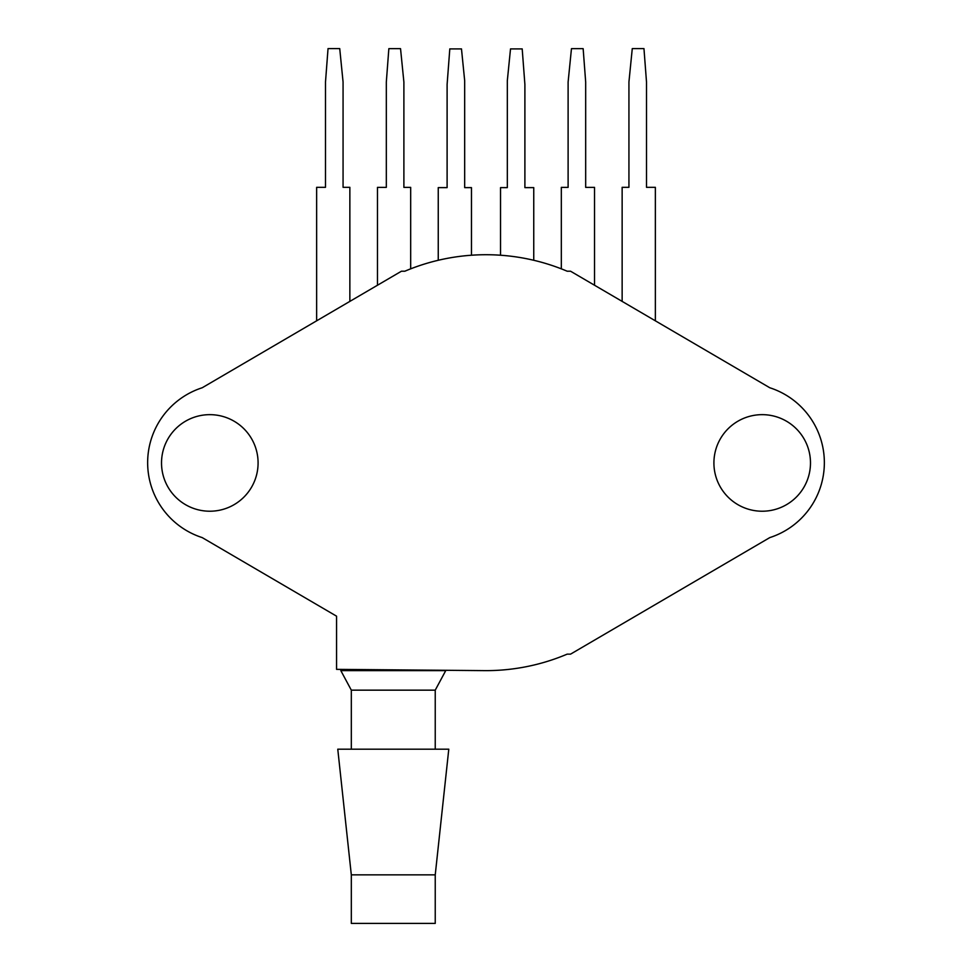 <?xml version="1.0" encoding="UTF-8"?>
<svg xmlns="http://www.w3.org/2000/svg" width="972" height="972" viewBox="0 0 972 972"><rect width="100%" height="100%" fill="white"/><g stroke="black" fill="none" stroke-linecap="round" stroke-linejoin="round"><path stroke-width="1.46" d="M655.359 320.821L655.359 187.317L646.502 187.317L646.502 81.988L643.962 48.6L632.274 48.6L628.933 81.988L628.933 187.317L622.141 187.317L622.141 301.393M435.237 874.861L435.237 923.4L351.317 923.4L351.317 874.861L337.77 749.193L448.785 749.193L435.237 874.861L351.317 874.861M435.237 749.193L435.237 690.156L351.317 690.156L351.317 749.193M435.237 690.156L445.735 670.631L340.832 670.631L351.317 690.156M810.478 463.571A48.284 48.284 0 0 1 737.687 504.541A48.284 48.284 0 0 1 738.234 421.022A48.284 48.284 0 0 1 810.478 463.571M769.788 537.601L570.552 654.144L567.162 654.144A207.959 207.959 0 0 1 482.452 670.607L336.555 669.356L336.555 616.175L202.212 537.601A78.72 78.72 0 0 1 202.212 387.755L401.448 271.212L404.838 271.212A207.959 207.959 0 0 1 567.162 271.212L570.552 271.212L769.788 387.755A78.72 78.72 0 0 1 769.788 537.601M161.522 462.939A48.284 48.284 0 0 0 233.766 504.857A48.284 48.284 0 0 0 234.313 421.338A48.284 48.284 0 0 0 161.522 462.939M594.536 285.246L594.536 187.377L585.679 187.377L585.679 82.061L583.151 48.661L571.463 48.661L568.11 82.061L568.11 187.377L561.318 187.377L561.318 268.843M533.75 260.277L533.75 187.62L524.892 187.62L524.892 84.43L522.195 48.904L510.519 48.904L507.323 80.676L507.323 187.62L500.531 187.62L500.531 255.235M438.25 260.277L438.25 187.62L447.108 187.62L447.108 84.43L449.805 48.904L461.481 48.904L464.677 80.676L464.677 187.62L471.469 187.62L471.469 255.235M377.464 285.246L377.464 187.377L386.321 187.377L386.321 82.061L388.849 48.661L400.537 48.661L403.89 82.061L403.89 187.377L410.682 187.377L410.682 268.843M316.641 320.821L316.641 187.317L325.498 187.317L325.498 81.988L328.038 48.6L339.726 48.6L343.067 81.988L343.067 187.317L349.859 187.317L349.859 301.393M340.832 669.392L340.832 670.631"/></g></svg>
